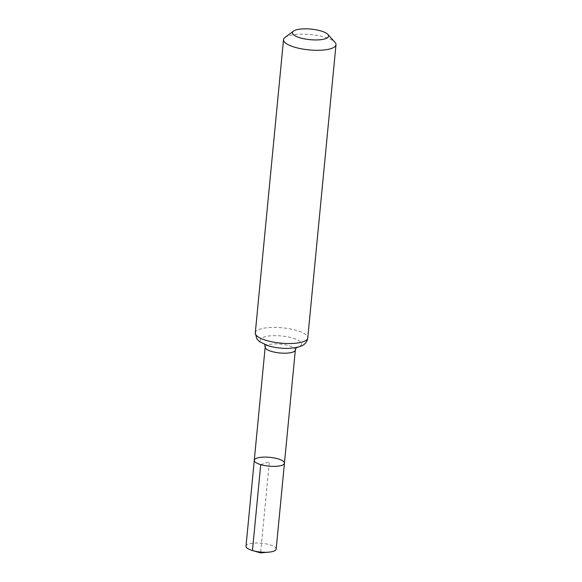 <?xml version="1.0" encoding="UTF-8"?>
<svg xmlns="http://www.w3.org/2000/svg" width="582" height="582" viewBox="0 0 582 582"><rect width="100%" height="100%" fill="white"/><g stroke="black" fill="none" stroke-linecap="round" stroke-linejoin="round"><path stroke-width="0.44" stroke-dasharray="2.91 2.18" d="M284.445 463.192A15.154 4.43 5.5 0 0 269.786 457.336A15.154 4.43 5.5 0 0 254.276 460.289M285.005 37.459A26.357 7.704 -174.5 0 1 310.497 34.542A26.357 7.704 -174.5 0 1 334.963 42.268M276.174 549.102A15.154 4.43 5.5 0 0 269.728 544.759A15.154 4.43 5.5 0 0 254.298 543.079A15.154 4.43 5.5 0 0 246.004 546.2M260.729 464.632L269.364 461.744L260.663 552.063M265.174 347.112A15.154 4.43 -174.5 0 1 280.684 344.151A15.154 4.43 -174.5 0 1 295.343 350.015M255.287 332.933A26.357 7.704 -174.5 0 1 282.263 327.79A26.357 7.704 -174.5 0 1 307.754 337.989M269.066 345.97A20.756 6.067 -174.5 0 1 272.129 335.719A20.756 6.067 -174.5 0 1 301.483 344.348A20.756 6.067 -174.5 0 1 269.066 345.97M296.231 347.621L296.951 346.887C297.424 346.654 295.685 348.116 287.006 348.327C280.706 348.312 274.908 347.556 269.597 346.05L264.199 343.736L264.759 344.588"/><path stroke-width="0.87" d="M260.729 464.632A15.154 4.43 5.5 0 0 276.152 466.313A15.154 4.43 5.5 0 0 284.445 463.192A15.154 4.43 -174.5 0 1 268.935 466.153A15.154 4.43 -174.5 0 1 254.276 460.289A15.154 4.43 5.5 0 0 260.729 464.632L252.457 550.536L260.583 552.9L260.663 552.063M300.174 37.852A18.144 5.303 -174.5 0 1 293.474 31.122A18.144 5.303 -174.5 0 1 311.021 29.107A18.144 5.303 -174.5 0 1 327.862 34.433A18.144 5.303 -174.5 0 1 321.038 39.649A18.144 5.303 -174.5 0 1 300.174 37.852M327.862 34.433L334.963 42.268A26.357 7.704 -174.5 0 1 335.996 44.734A26.357 7.704 -174.5 0 1 321.57 50.161A26.357 7.704 -174.5 0 1 294.739 47.237A26.357 7.704 -174.5 0 1 283.521 39.685A26.357 7.704 -174.5 0 1 285.005 37.459L293.474 31.122M278 458.856A15.154 4.43 -174.5 0 1 284.445 463.192L276.174 549.102A15.154 4.43 5.5 0 1 268.92 552.143A15.154 4.43 5.5 0 1 252.552 550.565A15.154 4.43 5.5 0 1 246.004 546.2L254.276 460.289A15.154 4.43 -174.5 0 1 262.577 457.168A15.154 4.43 -174.5 0 1 278 458.856M284.445 463.192L295.343 350.015A15.154 4.43 -174.5 0 1 287.05 353.136A15.154 4.43 -174.5 0 1 271.627 351.448A15.154 4.43 -174.5 0 1 265.174 347.112L254.276 460.289M266.498 340.485A26.357 7.704 -174.5 0 1 255.287 332.933L256.873 338.92L259.623 341.772L268.528 345.89C274.937 347.701 281.688 348.531 288.781 348.385L297.155 347.425L301.811 345.832C305.194 344.246 307.172 341.627 307.754 337.989A26.357 7.704 -174.5 0 1 293.328 343.409A26.357 7.704 -174.5 0 1 266.498 340.485M264.759 344.588L265.174 347.112M295.343 350.015L296.231 347.621M283.521 39.685L255.287 332.933M335.996 44.734L307.754 337.989M252.552 550.565L260.583 552.9L268.92 552.143"/></g></svg>
